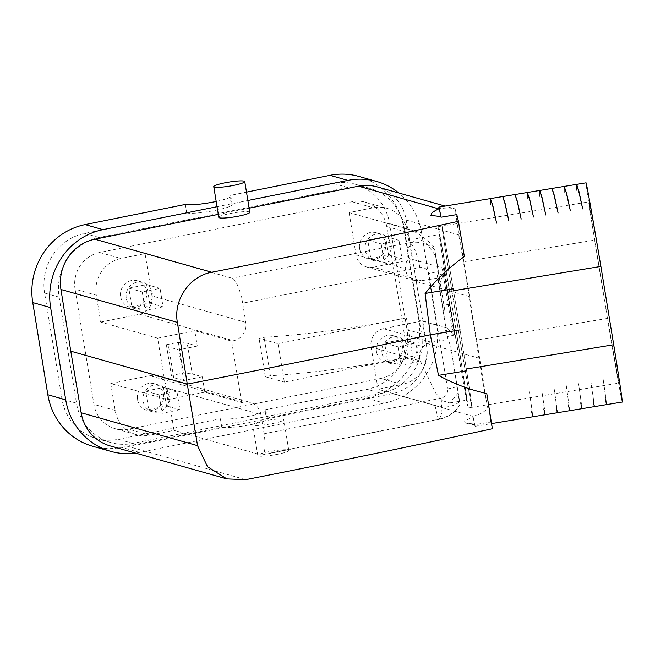 <?xml version="1.0" encoding="UTF-8"?>
<svg xmlns="http://www.w3.org/2000/svg" width="655" height="655" viewBox="0 0 655 655"><rect width="100%" height="100%" fill="white"/><g stroke="black" fill="none" stroke-linecap="round" stroke-linejoin="round"><path stroke-width="0.49" stroke-dasharray="3.27 2.46" d="M529.42 391.821L532.818 416.654L531.541 411.004C533.661 422.721 532.957 416.326 529.42 391.821M543.838 408.982C544.927 414.459 545.361 415.925 545.14 413.37L541.718 389.782L544.952 413.403L543.838 408.982M554.015 387.76L557.454 412.675L556.144 406.952C558.265 418.692 557.561 412.298 554.015 387.76M566.321 385.729L569.752 410.644L568.442 404.921L569.58 409.596L566.321 385.729M578.619 383.699L582.058 408.614L580.739 402.89L581.828 407.115L578.619 383.699M593.045 400.86C594.134 406.337 594.568 407.803 594.339 405.257L590.916 381.677L594.15 405.289L593.045 400.86M603.222 379.638L606.653 404.553L605.343 398.829C607.463 410.579 606.759 404.176 603.222 379.638M490.554 198.58L490.489 204.581L490.579 198.58M502.852 196.549L502.786 202.551L502.876 196.549M515.149 194.519L515.092 200.52L515.182 194.519M527.48 192.488L527.39 198.49L527.455 192.488M539.753 190.466L539.687 196.459L539.777 190.458M552.05 188.435L551.993 194.429L551.911 188.452M564.356 186.405L564.291 192.398L564.381 186.397M576.654 184.374L576.588 190.376L576.678 184.374M474.826 423.982L474.981 424.636A111.088 1.032 80.6 0 1 475.08 426.315A111.088 1.032 80.6 0 1 472.967 416.187L473.123 416.842L464.444 421.05L466.761 423.384L474.826 423.982A109.663 1.015 80.6 0 1 474.842 424.907A109.663 1.015 80.6 0 1 473.123 416.842M459.769 328.36A91.856 0.852 80.6 0 1 471.952 407.336A91.856 0.852 80.6 0 1 454.218 305.05A91.856 0.852 80.6 0 1 442.043 226.081A91.856 0.852 80.6 0 1 459.769 328.36M606.939 304.076A91.856 0.852 80.6 0 1 619.122 383.052A91.856 0.852 80.6 0 1 601.388 280.774A91.856 0.852 80.6 0 1 589.213 201.797A91.856 0.852 80.6 0 1 606.939 304.076M447.496 263.367A91.888 0.852 80.6 0 1 442.035 226.04A91.888 0.852 80.6 0 1 450.967 275.509A91.888 0.852 80.6 0 1 466.491 370.042A91.888 0.852 80.6 0 1 471.952 407.369A91.888 0.852 80.6 0 1 463.019 357.9A91.888 0.852 80.6 0 1 447.496 263.367M204.827 392.157L167.729 399.624L110.752 383.527L149.717 375.692L243.545 402.203L241.687 402.579L204.827 392.157L202.313 376.797L192.259 373.956L187.224 343.228L178.373 342.311L166.362 344.726L168.679 346.962L173.706 377.689L171.397 375.454L183.4 373.039L192.259 373.956M110.752 383.527L115.157 410.407A31.407 29.999 105.8 0 0 136.305 434.658A31.407 29.999 105.8 0 0 149.872 435.166L128.65 429.172A31.407 29.999 -74.2 0 1 115.075 428.665A31.407 29.999 -74.2 0 1 93.935 404.413L75.063 289.183L96.293 295.184L100.69 322.072L157.659 338.168L167.729 399.624M149.717 375.692A15.704 14.999 105.8 0 1 156.496 375.945A15.704 14.999 105.8 0 1 167.074 388.071L173.993 430.319L149.872 435.166M137.525 399.566A13.739 13.125 105.8 0 0 146.777 410.177A13.739 13.125 105.8 0 0 163.496 394.343A13.739 13.125 105.8 0 0 154.252 383.732A13.739 13.125 105.8 0 0 137.525 399.566M167.074 388.071L260.903 414.582A15.704 14.999 105.8 0 0 250.333 402.457A15.704 14.999 105.8 0 0 243.545 402.203M75.063 289.183A31.407 29.999 105.8 0 1 99.716 252.486L352.013 201.748A31.407 29.999 105.8 0 1 365.58 202.256A31.407 29.999 105.8 0 1 386.72 226.507L405.592 341.738A31.407 29.999 105.8 0 1 380.94 378.434L402.17 384.428L378.05 389.283L434.945 405.355C443.943 408.384 452.114 407.263 459.458 401.982L460.039 404.413C454.922 412.535 447.668 417.497 438.269 419.315L439.145 419.356L442.027 412.846L441.2 398.158C445.785 396.774 447.93 393.696 447.627 388.931L428.755 273.708C427.527 269.123 424.546 267.076 419.814 267.567L242.661 303.2L245.805 322.399A15.704 14.999 -74.2 0 1 233.483 340.747L231.624 341.124L241.687 402.579M260.903 414.582L264.047 433.79A23.555 6.255 -101.4 0 1 261.992 454.979A23.555 6.255 -101.4 0 1 261.116 454.938L173.993 430.319M406.411 317.872L278.039 343.695L284.327 382.102L412.699 356.279L406.411 317.872A160.942 20.935 -9.3 0 1 264.088 337.309L259.044 338.324L278.039 343.695M231.624 341.124L194.764 330.709L197.278 346.069L187.224 343.228M197.278 346.069L178.725 349.803L168.679 346.962M202.313 376.797L183.76 380.53L178.725 349.803M194.764 330.709L157.659 338.168M381.48 393.401L132.891 443.394A51.033 48.748 105.8 0 1 110.842 442.567A51.033 48.748 105.8 0 1 76.488 403.161L59.122 297.149A51.033 48.748 105.8 0 1 99.183 237.519L347.764 187.526A51.033 48.748 105.8 0 1 369.821 188.353A51.033 48.748 105.8 0 1 404.176 227.76L421.533 333.772L407.009 329.661A51.033 48.748 -74.2 0 1 366.956 389.299L381.48 393.401A51.033 48.748 105.8 0 0 421.533 333.772M380.94 378.434L128.65 429.172M100.69 322.072L139.646 314.236A15.704 14.999 105.8 0 0 151.976 295.888L145.058 253.632L120.938 258.488A31.407 29.999 105.8 0 0 96.293 295.184M120.667 296.625A13.739 13.125 105.8 0 0 129.919 307.236A13.739 13.125 105.8 0 0 146.638 291.401A13.739 13.125 105.8 0 0 137.394 280.798A13.739 13.125 105.8 0 0 120.667 296.625M143.109 401.138A13.739 13.125 -74.2 0 1 159.836 385.312A13.739 13.125 -74.2 0 1 169.08 395.923A13.739 13.125 -74.2 0 1 152.361 411.749A13.739 13.125 -74.2 0 1 143.109 401.138M145.058 253.632L232.189 278.26A23.555 6.255 -101.4 0 1 242.661 303.2M419.814 267.567A23.555 6.255 -101.4 0 0 409.342 242.628L232.189 278.26M349.115 212.597L356.033 254.844A15.704 14.999 105.8 0 0 366.603 266.97A15.704 14.999 105.8 0 0 373.391 267.224L421.329 280.774L414.214 280.422L407.287 275.73L405.24 268.755L408.867 246.976L416.703 238.297L425.603 242.088L435.501 255.671L434.642 249.334C427.224 243.398 418.791 241.163 409.342 242.628L406.01 228.677L349.115 212.597L373.235 207.75A31.407 29.999 105.8 0 1 386.802 208.257A31.407 29.999 105.8 0 1 407.95 232.509L412.347 259.388L442.15 267.813A31.407 4.086 -9.3 0 1 443.451 268.665L444.622 273.602L443.697 273.749L438.891 284.999A105.373 0.974 80.6 0 1 437.303 275.133L443.697 273.749M436.795 261.582L434.985 251.094A105.373 0.974 80.6 0 1 436.795 261.582L438.416 271.383L428.755 273.708M434.642 249.334L434.985 251.094M458.795 395.947A105.373 0.974 80.6 0 1 460.039 404.078L450.877 347.477L445.269 329.711L444.819 310.519L438.416 271.383M412.699 356.279A160.942 20.935 -9.3 0 1 270.376 375.724L265.332 376.731L259.044 338.324M265.332 376.731L284.327 382.102M270.376 375.724L264.088 337.309M183.76 380.53L173.706 377.689M178.373 342.311L183.4 373.039M132.891 443.394L118.375 439.292A51.033 48.748 -74.2 0 1 96.318 438.465A51.033 48.748 -74.2 0 1 61.963 399.059L44.605 293.047L59.122 297.149M92.773 446.292A66.736 63.748 105.8 0 0 121.609 447.365L221.783 427.224A23.555 3.062 -9.3 0 0 247.68 425.226A23.555 3.062 -9.3 0 0 267.289 418.938A23.555 3.062 -9.3 0 0 266.307 418.267L264.923 409.817A23.555 3.062 170.7 0 1 265.905 410.488A23.555 3.062 170.7 0 1 246.296 416.776A23.555 3.062 170.7 0 1 220.399 418.774L118.375 439.292M264.923 409.817L366.956 389.299M44.605 293.047A51.033 48.748 105.8 0 1 84.659 233.417L186.691 212.9A23.555 3.062 170.7 0 0 212.58 210.902A23.555 3.062 170.7 0 0 232.198 204.614A23.555 3.062 170.7 0 0 231.215 203.942L333.239 183.425A51.033 48.748 105.8 0 1 355.297 184.251A51.033 48.748 105.8 0 1 389.651 223.658L407.009 329.661M378.05 389.283L371.131 347.027A15.704 14.999 105.8 0 1 383.453 328.679L422.409 320.844L426.814 347.731A31.407 29.999 105.8 0 1 402.17 384.428M422.409 320.844L452.212 329.269A31.407 4.086 170.7 0 1 453.514 330.12L443.451 268.665M126.259 298.205A13.739 13.125 -74.2 0 1 142.978 282.37A13.739 13.125 -74.2 0 1 152.23 292.981A13.739 13.125 -74.2 0 1 135.503 308.816A13.739 13.125 -74.2 0 1 126.259 298.205M383.453 328.679L431.391 342.229C421.501 345.357 417.816 351.596 420.338 360.938L435.485 392.803L443.017 400.893L449.797 402.948L458.025 393.213L459.458 401.982M376.461 351.514A13.739 13.125 105.8 0 0 385.713 362.117A13.739 13.125 105.8 0 0 402.432 346.29A13.739 13.125 105.8 0 0 393.188 335.679A13.739 13.125 105.8 0 0 376.461 351.514M148.701 409.539L166.509 405.961L163.496 387.523L145.68 391.101L148.701 409.539L162.104 413.33L179.92 409.743L176.899 391.313L159.091 394.891L162.104 413.33M434.068 246.902C424.194 236.758 414.844 230.683 406.01 228.677M435.501 255.671A83.922 0.778 80.6 0 1 444.819 310.519M450.877 347.477A83.922 0.778 80.6 0 1 458.025 393.213M461.791 366.055A83.922 0.778 80.6 0 1 466.786 400.148A83.922 0.778 80.6 0 1 450.583 306.696A83.922 0.778 80.6 0 1 444.45 268.632A83.922 0.778 80.6 0 1 439.456 234.547A83.922 0.778 80.6 0 1 455.659 327.991A83.922 0.778 80.6 0 1 461.791 366.055M431.391 342.229L448.053 339.478A83.922 0.778 80.6 0 1 442.837 307.981A83.922 0.778 80.6 0 1 437.99 278.023L421.329 280.774M166.362 344.726L171.397 375.454M186.691 212.9L185.308 204.45M221.783 427.224L220.399 418.774M231.215 203.942L229.831 195.493L246.485 192.144M266.307 418.267L366.489 398.117A66.736 63.748 105.8 0 0 418.864 320.139L403.767 227.956A66.736 63.748 105.8 0 0 358.842 176.424M216.191 201.462A23.555 3.062 -9.3 0 0 230.814 196.164A23.555 3.062 -9.3 0 0 229.831 195.493M373.391 267.224L412.347 259.388M359.611 248.573A13.739 13.125 105.8 0 0 368.855 259.183A13.739 13.125 105.8 0 0 385.582 243.349A13.739 13.125 105.8 0 0 376.33 232.738A13.739 13.125 105.8 0 0 359.611 248.573M444.622 273.602L454.685 335.049L447.365 336.588L448.053 339.478M454.685 335.049L453.514 330.12M437.303 275.133L437.99 278.023M131.843 306.606L149.659 303.019L146.638 284.589L128.83 288.167L131.843 306.606L145.254 310.388L163.062 306.81L160.041 288.372L142.233 291.958L145.254 310.388M382.053 353.086A13.739 13.125 -74.2 0 1 398.772 337.26A13.739 13.125 -74.2 0 1 408.024 347.862A13.739 13.125 -74.2 0 1 391.297 363.697A13.739 13.125 -74.2 0 1 382.053 353.086M166.509 405.961L179.92 409.743M163.496 387.523L176.899 391.313M145.68 391.101L159.091 394.891M443.632 264.031A91.856 0.852 80.6 0 1 438.17 226.72A91.856 0.852 80.6 0 1 447.095 276.164A91.856 0.852 80.6 0 1 462.618 370.665A91.856 0.852 80.6 0 1 468.079 407.975A91.856 0.852 80.6 0 1 459.147 358.522A91.856 0.852 80.6 0 1 443.632 264.031M449.641 304.256L442.24 305.476L438.891 284.999M442.24 305.476L445.613 326.051A105.373 0.974 80.6 0 0 447.365 336.588M217.051 206.71L247.86 200.512M403.767 227.956L421.64 233.008L436.738 325.191A66.736 63.748 -74.2 0 1 384.354 403.169L139.482 452.417A66.736 63.748 -74.2 0 1 135.511 453.08M421.64 233.008A66.736 63.748 105.8 0 0 398.813 193.004M365.195 250.153A13.739 13.125 -74.2 0 1 381.914 234.318A13.739 13.125 -74.2 0 1 391.166 244.929A13.739 13.125 -74.2 0 1 374.439 260.764A13.739 13.125 -74.2 0 1 365.195 250.153M453.759 335.204L445.613 326.051M149.659 303.019L163.062 306.81M146.638 284.589L160.041 288.372M128.83 288.167L142.233 291.958M387.637 361.486L405.453 357.908L402.432 339.47L384.624 343.048L387.637 361.486L401.048 365.277L418.856 361.691L415.835 343.253L398.027 346.839L401.048 365.277M377.182 186.888A43.181 41.249 105.8 0 1 406.223 220.047L426.413 343.326L478.903 358.162C484.43 391.878 485.732 397.167 487.762 407.909L455.176 208.929C452.228 208.012 448.135 207.791 442.895 208.265L439.006 208.781L439.161 209.428L432.21 212.408M473.008 416.351L392.484 393.598A43.181 41.249 105.8 0 0 426.413 343.326M392.484 393.598L128.839 446.62A43.181 41.249 105.8 0 1 110.179 445.924M249.113 208.192L218.311 214.39M370.787 258.553L388.595 254.967L385.574 236.529L367.766 240.115L370.787 258.553L384.19 262.336L401.998 258.758L398.977 240.319L381.169 243.906L384.19 262.336M405.453 357.908L418.856 361.691M402.432 339.47L415.835 343.253M384.624 343.048L398.027 346.839M416.58 281.634L469.078 296.469L478.903 358.162M472.967 416.187L476.791 415.254C481.802 413.411 485.461 410.963 487.762 407.909M492.388 428.73L490.792 422.025L474.981 424.636M283.099 419.274A15.704 2.039 -9.3 0 0 265.84 420.6A15.704 2.039 -9.3 0 0 252.765 424.792A15.704 2.039 -9.3 0 0 253.419 425.242A15.704 2.039 -9.3 0 0 270.679 423.916A15.704 2.039 -9.3 0 0 283.754 419.724A15.704 2.039 -9.3 0 0 283.099 419.274M249.792 212.31A15.704 2.039 -9.3 0 0 249.137 211.868A15.704 2.039 -9.3 0 0 231.87 213.194A15.704 2.039 -9.3 0 0 218.803 217.386M470.126 300.874L458.713 234.883L455.176 208.929L445.097 206.079M388.595 254.967L401.998 258.758M385.574 236.529L398.977 240.319M367.766 240.115L381.169 243.906M490.792 422.025L486.788 393.549M258.447 455.97A15.704 2.039 -9.3 0 0 275.714 454.644A15.704 2.039 -9.3 0 0 288.79 450.452A15.704 2.039 -9.3 0 0 288.135 450.001A15.704 2.039 -9.3 0 0 270.867 451.328A15.704 2.039 -9.3 0 0 257.792 455.52A15.704 2.039 -9.3 0 0 258.447 455.97M439.161 209.428A109.663 1.015 80.6 0 1 439.137 208.511M456.83 214.619L464.346 256.482M622.25 402.031A111.088 1.032 80.6 0 1 607.439 318.436L594.617 240.123L463.543 261.746M607.439 318.436L476.365 340.06M594.617 240.123A111.088 1.032 80.6 0 1 586.078 182.819M115.157 410.407L93.935 404.413M441.2 398.158L264.047 433.79M99.716 252.486L120.938 258.488M139.646 314.236L233.483 340.747M434.945 405.355L438.269 419.315L261.116 454.938M245.805 322.399L151.976 295.888M447.627 388.931A23.555 3.062 -9.3 0 0 457.28 386.614M76.488 403.161L61.963 399.059M389.651 223.658L404.176 227.76M333.239 183.425L347.764 187.526M84.659 233.417L99.183 237.519M352.013 201.748L373.235 207.75M386.72 226.507L407.95 232.509M405.592 341.738L426.814 347.731M452.212 329.269L442.15 267.813M371.131 347.027L420.338 360.938M356.033 254.844L405.24 268.755M139.482 452.417L121.609 447.365M366.489 398.117L384.354 403.169M436.738 325.191L418.864 320.139M245.723 479.656L128.839 446.62M438.596 208.814L439.046 208.945M406.223 220.047L458.713 234.883M471.952 407.336L619.122 383.052M442.043 226.081L589.213 201.797M156.496 375.945L250.333 402.457M136.305 434.658L115.075 428.665M159.836 385.312L154.252 383.732M152.361 411.749L146.777 410.177M261.992 454.979L439.145 419.356C448.233 417.341 455.209 412.404 460.08 404.536M110.842 442.567L96.318 438.465M355.297 184.251L369.821 188.353M365.58 202.256L386.802 208.257M142.978 282.37L137.394 280.798M135.503 308.816L129.919 307.236M449.797 402.948L466.786 400.148M416.703 238.297L439.456 234.547M267.289 418.938L265.905 410.488M232.198 204.614L230.814 196.164M398.772 337.26L393.188 335.679M391.297 363.697L385.713 362.117M414.214 280.422L366.603 266.97M381.914 234.318L376.33 232.738M374.439 260.764L368.855 259.183M438.17 226.72L442.035 226.04M468.079 407.975L471.952 407.369M466.761 423.392L474.842 424.907M288.79 450.452L283.754 419.724M257.792 455.52L252.765 424.792M475.08 426.315L491.569 423.597"/><path stroke-width="0.98" d="M532.892 416.776L531.541 411.004L532.736 416.801L545.042 414.771L543.838 408.982L545.042 414.771M545.197 414.746L557.495 412.715L556.144 406.952L557.348 412.74M569.793 410.685L568.442 404.921L569.645 410.71L581.943 408.679L580.739 402.89L581.943 408.679M593.045 400.86L594.396 406.624L593.045 400.86M606.694 404.594L605.343 398.829L606.538 404.626L622.25 402.031A111.088 1.032 80.6 0 0 613.71 344.726L466.54 369.011A111.088 1.032 80.6 0 1 466.81 370.722L466.54 369.011M496.588 223.118L492.879 205.752L490.415 198.604L492.666 205.564L496.588 223.118M490.57 198.571L502.721 196.574L504.964 203.533L508.886 221.079L505.161 203.648L502.852 196.549M521.183 219.065L517.458 201.625L515.018 194.543L517.262 201.478L521.183 219.065M515.174 194.519L527.316 192.513L529.559 199.456L533.489 217.026L529.731 199.464L527.316 192.513M527.455 192.488L539.622 190.482L541.89 197.556L545.787 214.996L542.062 197.564L539.753 190.466M539.614 190.49L551.919 188.452L554.105 195.174L558.085 212.965L554.359 195.534L552.05 188.435M570.382 210.935L566.657 193.503L564.217 186.429L566.403 193.127L570.382 210.935M453.718 290.697L453.399 288.806A111.088 1.032 80.6 0 1 453.718 290.697L600.889 266.413A111.088 1.032 80.6 0 0 586.078 182.819L576.515 184.399L578.774 191.383L582.688 208.904L578.963 191.473L576.654 184.374M216.191 201.462A23.555 3.062 -9.3 0 1 185.308 204.45L85.134 224.591A66.736 63.748 105.8 0 0 32.75 302.577L47.848 394.752A66.736 63.748 105.8 0 0 92.773 446.292L110.646 451.336A66.736 63.748 -74.2 0 1 65.721 399.804L50.623 307.621A66.736 63.748 105.8 0 1 103.007 229.643L217.051 206.71M246.485 192.144L330.005 175.344L347.879 180.395L247.86 200.512M398.813 193.004A66.736 63.748 105.8 0 0 376.715 181.476L358.842 176.424A66.736 63.748 105.8 0 0 330.005 175.344M135.511 453.08A66.736 63.748 -74.2 0 1 110.646 451.336M376.715 181.476A66.736 63.748 105.8 0 0 347.879 180.395M81.138 412.765L197.564 445.662L187.281 384.1L70.781 351.178L81.138 412.765A43.181 41.249 105.8 0 0 110.179 445.924L226.876 478.903L245.723 479.656C329.833 463.11 412.06 446.137 492.388 428.73L486.788 393.549C469.93 389.848 453.841 383.789 438.514 375.389L466.81 370.722M70.781 351.178L60.948 289.485A43.181 41.249 105.8 0 1 94.877 239.214L218.311 214.39M445.097 206.079L377.182 186.888A43.181 41.249 105.8 0 0 358.522 186.192L249.113 208.192M197.564 445.662L207.504 466.688L226.876 478.903M440.864 216.576A109.663 1.015 80.6 0 0 439.137 208.511L432.21 212.408L430.834 215.405L440.864 216.576L441.02 217.223L456.83 214.619L458.426 221.316C378.091 238.731 295.872 255.704 211.761 272.243C189.737 275.984 173.19 299.941 177.374 322.383L187.281 384.1A1962.716 255.335 -9.3 0 0 430.327 334.77L438.514 375.389M213.767 186.659L218.803 217.386A15.704 2.039 -9.3 0 0 219.45 217.837A15.704 2.039 -9.3 0 0 236.717 216.502A15.704 2.039 -9.3 0 0 249.792 212.31L244.757 181.582A15.704 2.039 -9.3 0 0 244.102 181.14A15.704 2.039 -9.3 0 0 226.843 182.467A15.704 2.039 -9.3 0 0 213.767 186.659A15.704 2.039 -9.3 0 0 214.422 187.109A15.704 2.039 -9.3 0 0 231.682 185.774A15.704 2.039 -9.3 0 0 244.757 181.582M460.129 329.858L430.327 334.77L425.095 293.473C436.729 279.317 449.813 266.986 464.346 256.482L458.426 221.316M425.095 293.473L453.399 288.806M438.989 208.593A111.088 1.032 80.6 0 1 438.907 207.103A111.088 1.032 80.6 0 1 441.02 217.223M600.889 266.413L613.71 344.726M85.134 224.591L103.007 229.643M32.75 302.577L50.623 307.621M47.848 394.752L65.721 399.804M177.374 322.383L60.948 289.485M211.761 272.243L94.877 239.214M358.522 186.192L438.596 208.814M515.018 194.543L502.712 196.574M564.217 186.421L551.919 188.46M438.907 207.103L490.415 198.604M564.373 186.397L576.523 184.391M491.569 423.597L532.736 416.801M557.495 412.715L569.637 410.71M582.099 408.654L594.241 406.649M594.396 406.624L606.538 404.626"/></g></svg>
